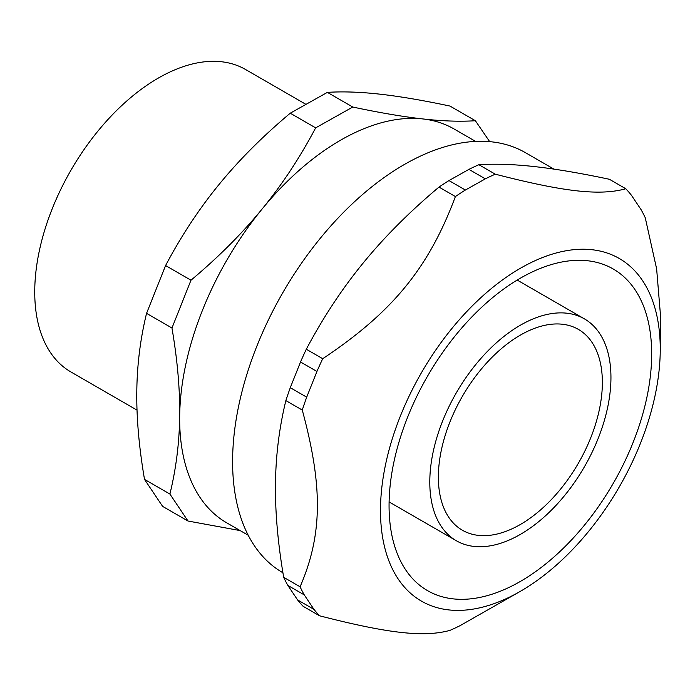 <?xml version="1.0" encoding="UTF-8"?>
<svg xmlns="http://www.w3.org/2000/svg" width="695" height="695" viewBox="0 0 695 695"><rect width="100%" height="100%" fill="white"/><g stroke="black" fill="none" stroke-linecap="round" stroke-linejoin="round"><path stroke-width="1.04" d="M429.797 482.104A128.089 73.957 120 0 0 456.32 540.736A128.089 73.957 120 0 0 584.417 466.788A128.089 73.957 120 0 0 584.417 318.875A128.089 73.957 120 0 0 485.709 353.19A128.089 73.957 120 0 0 429.797 482.104M651.675 353.998A185.695 107.212 -60 0 1 570.621 540.875A185.695 107.212 -60 0 1 427.521 590.628A185.695 107.212 -60 0 1 427.521 376.204A185.695 107.212 -60 0 1 613.216 268.991A185.695 107.212 -60 0 1 651.675 353.998M398.235 579.065A197.823 114.215 120 0 0 520.373 591.332A197.823 114.215 120 0 0 660.25 349.046A197.823 114.215 120 0 0 485.136 293.837A197.823 114.215 120 0 0 398.235 579.065M475.589 141.398L454.13 129.009A227.387 131.277 120 0 0 422.821 118.932A227.387 131.277 120 0 0 262.058 209.082A227.387 131.277 120 0 0 179.675 416.079A227.387 131.277 120 0 0 226.752 522.849L248.211 535.237M305.418 104.059L245.535 69.491A174.627 100.827 120 0 0 111.782 115.413A174.627 100.827 120 0 0 34.75 289.963A174.627 100.827 120 0 0 70.907 371.955L137.028 410.128M144.508 479.385C139.017 447.198 136.446 417.843 136.802 391.328C137.097 364.779 140.355 338.786 146.558 313.349L171.96 328.014C177.46 360.201 180.022 389.556 179.675 416.079C179.371 442.628 176.113 468.621 169.91 494.049L144.508 479.385L162.613 506.377L188.015 521.033L240.175 530.598M169.91 494.049L188.015 521.033M146.558 313.349L165.584 265.551L190.986 280.207L171.96 328.014M165.584 265.551C181.369 235.735 199.23 208.656 219.177 184.323C239.08 159.963 262.771 136.255 290.249 113.198L315.652 127.863C299.866 157.678 282.005 184.748 262.058 209.082C242.155 233.442 218.465 257.15 190.986 280.207M290.249 113.198L327.38 92.374L352.773 107.039L315.652 127.863M327.38 92.374C342.809 91.375 360.331 91.975 379.948 94.173C399.521 96.344 422.864 100.306 449.995 106.066L475.389 120.73C459.968 121.729 442.446 121.13 422.821 118.932C403.256 116.76 379.904 112.79 352.773 107.039M489.68 141.65L475.389 120.73M282.935 572.784L282.83 572.723A242.538 140.034 -60 0 1 254.361 545.679A242.538 140.034 -60 0 1 300.674 264.421A242.538 140.034 -60 0 1 525.368 152.631L553.924 169.12M660.25 349.046L660.25 312.515L656.627 268.826L645.247 217.743A265.281 153.161 120 0 0 641.085 209.655L631.347 195.147A265.281 153.161 120 0 0 625.795 188.753C599.915 195.912 564.323 191.942 495.292 174.184L478.881 164.715C495.387 163.655 514.048 164.298 534.855 166.635C555.574 168.928 580.421 173.142 609.385 179.275L625.795 188.753M297.573 599.915L287.843 585.407L304.254 594.885L313.984 609.393L297.573 599.915A265.281 153.161 120 0 0 303.133 606.309L319.544 615.787C388.575 633.536 424.167 637.506 450.047 630.348A265.281 153.161 120 0 0 460.003 625.691L520.373 591.332M275.489 483.598C275.793 455.46 279.251 427.79 285.862 400.598L302.273 410.067C323.062 486.787 322.463 534.985 300.092 586.789L283.682 577.319C277.835 542.925 275.098 511.694 275.489 483.598M363.363 262.797C384.439 236.978 409.642 211.74 438.988 187.085L455.399 196.555C428.728 267.975 392.545 312.203 322.715 358.707L306.304 349.238C323.192 317.389 342.218 288.573 363.363 262.797M290.284 387.688L300.518 361.991L316.929 371.46L306.695 397.166L290.284 387.688A265.281 153.161 120 0 0 285.862 400.598M448.97 180.57L468.925 169.371L485.336 178.85L465.381 190.039L448.97 180.57A265.281 153.161 120 0 0 438.988 187.085M495.292 174.184A265.281 153.161 120 0 0 485.336 178.85M478.881 164.715A265.281 153.161 120 0 0 468.925 169.371M465.381 190.039A265.281 153.161 120 0 0 455.399 196.555M322.715 358.707A265.281 153.161 120 0 0 316.929 371.46M306.304 349.238A265.281 153.161 120 0 0 300.518 361.991M306.695 397.166A265.281 153.161 120 0 0 302.273 410.067M300.092 586.789A265.281 153.161 120 0 0 304.254 594.885M283.682 577.319A265.281 153.161 120 0 0 287.843 585.407M313.984 609.393A265.281 153.161 120 0 0 319.544 615.787M602.157 389.33A115.961 66.955 -60 0 1 549.024 501.972A115.961 66.955 -60 0 1 462.384 530.233A115.961 66.955 -60 0 1 462.384 396.332A115.961 66.955 -60 0 1 578.353 329.378A115.961 66.955 -60 0 1 602.157 389.33M584.417 318.875L517.193 280.068M456.32 540.736L389.096 501.929"/></g></svg>
